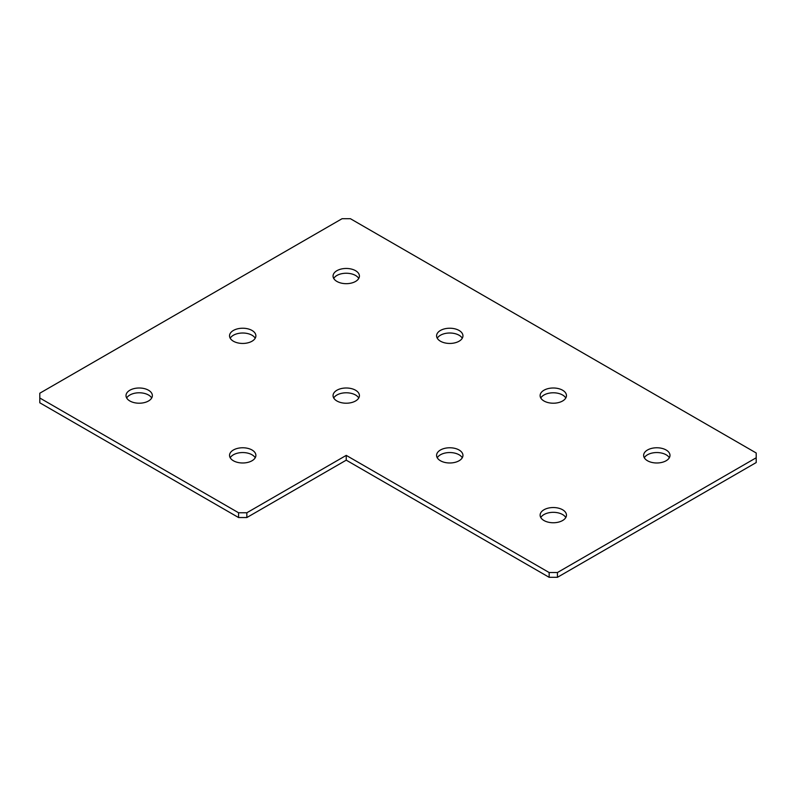 <?xml version="1.0" encoding="UTF-8"?>
<svg xmlns="http://www.w3.org/2000/svg" width="796" height="796" viewBox="0 0 796 796"><rect width="100%" height="100%" fill="white"/><g stroke="black" fill="none" stroke-linecap="round" stroke-linejoin="round"><path stroke-width="1.19" d="M333.723 278.461A13.174 7.612 180 0 1 336.917 275.476A13.174 7.612 180 0 1 358.747 278.461M336.917 270.69A13.174 7.612 180 0 1 351.275 269.038A13.174 7.612 180 0 1 359.414 276.073A13.174 7.612 180 0 1 355.553 281.446A13.174 7.612 180 0 1 341.195 283.097A13.174 7.612 180 0 1 333.056 276.073A13.174 7.612 180 0 1 336.917 270.69M437.253 338.23A13.174 7.612 180 0 1 440.447 335.245A13.174 7.612 180 0 1 462.277 338.23M440.447 330.459A13.174 7.612 180 0 1 454.805 328.808A13.174 7.612 180 0 1 462.944 335.842A13.174 7.612 180 0 1 459.083 341.215A13.174 7.612 180 0 1 444.725 342.867A13.174 7.612 180 0 1 436.586 335.842A13.174 7.612 180 0 1 440.447 330.459M540.783 398A13.174 7.612 180 0 1 543.976 395.015A13.174 7.612 180 0 1 565.797 398M543.976 390.229A13.174 7.612 180 0 1 558.334 388.577A13.174 7.612 180 0 1 566.463 395.612A13.174 7.612 180 0 1 562.603 400.985A13.174 7.612 180 0 1 548.245 402.637A13.174 7.612 180 0 1 540.116 395.612A13.174 7.612 180 0 1 543.976 390.229M644.302 457.77A13.174 7.612 180 0 1 647.496 454.785A13.174 7.612 180 0 1 669.327 457.77M647.496 449.999A13.174 7.612 180 0 1 661.854 448.347A13.174 7.612 180 0 1 669.993 455.382A13.174 7.612 180 0 1 666.133 460.755A13.174 7.612 180 0 1 651.775 462.406A13.174 7.612 180 0 1 643.636 455.382A13.174 7.612 180 0 1 647.496 449.999M230.203 338.23A13.174 7.612 180 0 1 233.397 335.245A13.174 7.612 180 0 1 255.218 338.23M233.397 330.459A13.174 7.612 180 0 1 247.755 328.808A13.174 7.612 180 0 1 255.884 335.842A13.174 7.612 180 0 1 252.024 341.215A13.174 7.612 180 0 1 237.666 342.867A13.174 7.612 180 0 1 229.537 335.842A13.174 7.612 180 0 1 233.397 330.459M333.723 398A13.174 7.612 180 0 1 336.917 395.015A13.174 7.612 180 0 1 358.747 398M336.917 390.229A13.174 7.612 180 0 1 351.275 388.577A13.174 7.612 180 0 1 359.414 395.612A13.174 7.612 180 0 1 355.553 400.985A13.174 7.612 180 0 1 341.195 402.637A13.174 7.612 180 0 1 333.056 395.612A13.174 7.612 180 0 1 336.917 390.229M437.253 457.77A13.174 7.612 180 0 1 440.447 454.785A13.174 7.612 180 0 1 462.277 457.77M440.447 449.999A13.174 7.612 180 0 1 454.805 448.347A13.174 7.612 180 0 1 462.944 455.382A13.174 7.612 180 0 1 459.083 460.755A13.174 7.612 180 0 1 444.725 462.406A13.174 7.612 180 0 1 436.586 455.382A13.174 7.612 180 0 1 440.447 449.999M540.783 517.539A13.174 7.612 180 0 1 543.976 514.554A13.174 7.612 180 0 1 565.797 517.539M543.976 509.768A13.174 7.612 180 0 1 558.334 508.117A13.174 7.612 180 0 1 566.463 515.151A13.174 7.612 180 0 1 562.603 520.524A13.174 7.612 180 0 1 548.245 522.176A13.174 7.612 180 0 1 540.116 515.151A13.174 7.612 180 0 1 543.976 509.768M126.673 398A13.174 7.612 180 0 1 129.867 395.015A13.174 7.612 180 0 1 151.698 398M129.867 390.229A13.174 7.612 180 0 1 144.225 388.577A13.174 7.612 180 0 1 152.364 395.612A13.174 7.612 180 0 1 148.504 400.985A13.174 7.612 180 0 1 134.146 402.637A13.174 7.612 180 0 1 126.007 395.612A13.174 7.612 180 0 1 129.867 390.229M230.203 457.77A13.174 7.612 180 0 1 233.397 454.785A13.174 7.612 180 0 1 255.218 457.77M233.397 449.999A13.174 7.612 180 0 1 247.755 448.347A13.174 7.612 180 0 1 255.884 455.382A13.174 7.612 180 0 1 252.024 460.755A13.174 7.612 180 0 1 237.666 462.406A13.174 7.612 180 0 1 229.537 455.382A13.174 7.612 180 0 1 233.397 449.999M557.429 577.309L756.2 462.556L756.2 457.77L557.429 572.533L557.429 577.309L549.15 577.309L346.24 460.158L346.24 455.382L246.85 512.763L246.85 517.539L238.571 517.539L39.8 402.786L39.8 398L238.571 512.763L246.85 512.763M549.15 577.309L549.15 572.533L346.24 455.382M346.24 460.158L246.85 517.539M238.571 517.539L238.571 512.763M39.8 398L39.8 393.214L342.101 218.691L350.379 218.691L756.2 452.984L756.2 457.77M549.15 572.533L557.429 572.533"/></g></svg>
